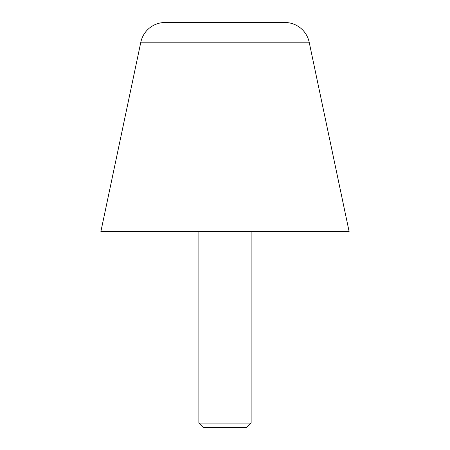 <?xml version="1.0" encoding="UTF-8"?>
<svg xmlns="http://www.w3.org/2000/svg" width="450" height="450" viewBox="0 0 450 450"><rect width="100%" height="100%" fill="white"/><g stroke="black" fill="none" stroke-linecap="round" stroke-linejoin="round"><path stroke-width="0.67" d="M165.111 22.5L284.889 22.5A24.823 24.823 0 0 1 309.178 42.199L349.116 231.531L100.884 231.531L140.822 42.199A24.823 24.823 0 0 1 165.111 22.5L225 22.5M198.872 423.079L203.293 427.5L246.707 427.5L251.128 423.079L198.872 423.079L198.872 231.531M309.178 42.199L140.822 42.199M251.128 231.531L251.128 423.079"/></g></svg>
